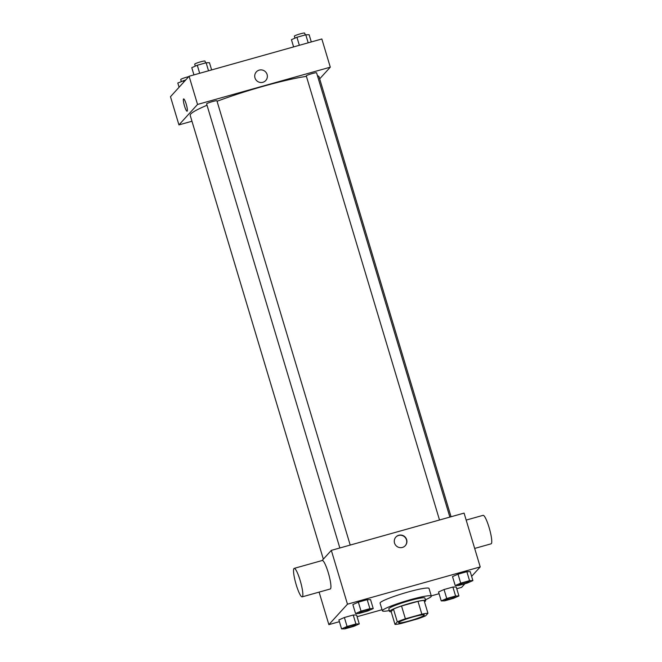 <?xml version="1.0" encoding="UTF-8"?>
<svg xmlns="http://www.w3.org/2000/svg" width="662" height="662" viewBox="0 0 662 662"><rect width="100%" height="100%" fill="white"/><g stroke="black" fill="none" stroke-linecap="round" stroke-linejoin="round"><path stroke-width="0.99" d="M398.706 622.429A13.447 1.39 -16.7 0 1 412.161 617.191A13.447 1.39 -16.7 0 1 424.35 614.981A13.447 1.39 -16.7 0 1 411.863 620.178A13.447 1.39 -16.7 0 1 398.582 622.71A13.447 1.39 -16.7 0 1 398.706 622.429M401.089 623.513L417.557 618.896A18.321 1.895 -16.7 0 0 425.633 615.817L427.942 613.277A18.321 1.895 -16.7 0 0 421.851 614.179L405.384 618.796A18.321 1.895 -16.7 0 0 397.308 621.875L394.999 624.415A18.321 1.895 -16.7 0 0 401.089 623.513M421.851 614.179L418.003 601.361L401.536 605.987L405.384 618.796M397.308 621.875L393.46 609.065L391.151 611.597L394.999 624.415M393.46 609.065A18.321 1.895 -16.7 0 1 401.536 605.987M418.003 601.361A18.321 1.895 -16.7 0 1 424.094 600.467L427.942 613.277M424.483 601.758A18.834 1.945 163.3 0 0 425.658 600.624A18.834 1.945 163.3 0 0 410.126 603.281A18.834 1.945 163.3 0 0 389.587 611.44A18.834 1.945 163.3 0 0 391.192 611.746M389.587 611.44L388.817 608.883A18.834 1.945 -16.7 0 1 388.983 608.486A18.834 1.945 -16.7 0 1 409.356 600.715A18.834 1.945 -16.7 0 1 424.888 598.059L425.658 600.624M389.33 610.587A25.553 2.64 -16.7 0 1 382.379 610.811A25.553 2.64 -16.7 0 1 382.603 610.281A25.553 2.64 -16.7 0 1 408.181 600.326A25.553 2.64 -16.7 0 1 431.334 596.123A25.553 2.64 -16.7 0 1 425.401 599.764M382.379 610.811L380.071 603.123A25.553 2.64 -16.7 0 1 380.294 602.594A25.553 2.64 -16.7 0 1 405.872 592.639A25.553 2.64 -16.7 0 1 429.026 588.435L431.334 596.123M472.9 580.599L470.21 571.629L466.859 571.695L458.013 574.177L452.518 576.594L455.216 585.564L458.559 585.506L467.405 583.023L472.9 580.599L469.548 580.665L460.711 583.148L455.216 585.564M458.923 595.949L456.234 586.979L452.891 587.045L444.045 589.528L438.55 591.952L441.24 600.922L444.591 600.856L453.429 598.374L458.923 595.949L455.58 596.015L446.734 598.498L441.24 600.922M456.763 588.733L461.613 587.368L464.947 583.71M471.625 576.37L480.223 566.92L347.476 604.191L328.865 624.638L339.407 621.676M357.099 616.711L382.048 609.71M431.26 595.891L439.072 593.698M373.236 608.585L370.546 599.615L367.195 599.673L358.357 602.155L352.863 604.58L355.552 613.55L358.895 613.484L367.741 611.001L373.236 608.585L369.884 608.643L361.047 611.125L355.552 613.55M359.267 623.935L356.57 614.965L353.227 615.023L344.381 617.505L338.886 619.93L341.575 628.9L344.927 628.842L353.773 626.351L359.267 623.935L355.916 623.993L347.07 626.475L341.575 628.9M480.223 566.92L464.079 513.1L331.331 550.37L347.476 604.191M394.527 543.047A6.388 6.264 -137.7 0 1 404.805 536.716A6.388 6.264 -137.7 0 1 399.219 547.491A6.388 6.264 -137.7 0 1 394.527 543.047M331.331 550.37L322.08 560.54M319.109 592.109L328.865 624.638M294.185 568.377L322.27 560.491A14.796 2.491 74.3 0 1 328.666 574.062A14.796 2.491 74.3 0 1 330.264 588.981L302.186 596.859A14.796 2.491 74.3 0 1 295.997 584.041A14.796 2.491 74.3 0 1 293.961 568.526A14.796 2.491 74.3 0 1 294.185 568.377A14.796 2.491 74.3 0 1 300.589 581.948A14.796 2.491 74.3 0 1 302.186 596.859M474.679 548.434L491.096 543.825A14.796 2.491 -105.7 0 0 491.328 543.676A14.796 2.491 -105.7 0 0 489.284 528.16A14.796 2.491 -105.7 0 0 483.094 515.334L466.172 520.084M395.777 537.147A6.388 6.264 -137.7 0 1 404.623 536.915A6.388 6.264 -137.7 0 1 405.227 545.745M323.346 559.15L190.201 115.362A67.251 6.943 -16.7 0 1 190.797 113.955A67.251 6.943 -16.7 0 1 207.024 105.258M217.07 101.278A67.251 6.943 -16.7 0 1 306.415 76.362M317.479 75.799A67.251 6.943 -16.7 0 1 319.034 76.709L451.054 516.757M439.51 520.001L306.283 75.915A5.379 0.554 -16.7 0 1 306.332 75.799A5.379 0.554 -16.7 0 1 311.711 73.705A5.379 0.554 -16.7 0 1 316.585 72.82L449.87 517.088M339.846 547.979L206.618 103.901A5.379 0.554 -16.7 0 1 206.668 103.785A5.379 0.554 -16.7 0 1 212.047 101.691A5.379 0.554 -16.7 0 1 216.921 100.806L350.215 545.074M319.672 78.852L330.297 67.176L197.549 104.447L178.939 124.895L191.963 121.237M197.549 104.447L189.092 76.254L321.84 38.984L330.297 67.176M254.978 77.901A6.388 6.264 -137.7 0 1 265.255 71.57A6.388 6.264 -137.7 0 1 259.67 82.345A6.388 6.264 -137.7 0 1 254.978 77.901M189.092 76.254L170.482 96.702L178.939 124.895M187.089 111.216A6.388 1.076 74.3 0 1 184.417 105.672A6.388 1.076 74.3 0 1 183.54 98.977A6.388 1.076 74.3 0 1 183.631 98.911A6.388 1.076 74.3 0 1 186.394 104.77A6.388 1.076 74.3 0 1 187.089 111.216A6.388 1.076 74.3 0 1 184.417 105.672A6.388 1.076 74.3 0 1 183.531 98.977A6.388 1.076 74.3 0 1 183.631 98.911M256.31 71.901A6.388 6.264 -137.7 0 1 265.255 71.57A6.388 6.264 -137.7 0 1 265.76 80.499M185.765 79.912L177.805 83.023L179.079 87.26M183.3 80.607L183.755 82.121M181.314 81.476L180.726 79.523A5.379 0.554 -16.7 0 1 180.776 79.415A5.379 0.554 -16.7 0 1 188.728 76.651M211.633 69.924L209.465 62.708L206.122 62.766L197.276 65.248L191.781 67.673L193.949 74.897M206.122 62.766L208.53 70.801M197.276 65.248L199.684 73.283M195.29 66.126L194.702 64.173A5.379 0.554 -16.7 0 1 194.744 64.065A5.379 0.554 -16.7 0 1 200.131 61.963A5.379 0.554 -16.7 0 1 205.005 61.078L205.559 62.923M311.297 41.946L309.129 34.722L305.778 34.788L296.94 37.271L291.445 39.695L293.605 46.911M305.778 34.788L308.194 42.815M296.94 37.271L299.348 45.297M294.946 38.148L294.367 36.195A5.379 0.554 -16.7 0 1 294.408 36.079A5.379 0.554 -16.7 0 1 299.795 33.985A5.379 0.554 -16.7 0 1 304.669 33.1L305.223 34.945M345.266 627.965L345.274 627.981A5.379 0.554 -16.7 0 1 345.324 627.874A5.379 0.554 -16.7 0 1 350.703 625.756A5.379 0.554 -16.7 0 1 355.577 624.87A5.379 0.554 -16.7 0 1 355.577 624.878A5.379 0.554 -16.7 0 1 350.587 626.972A5.379 0.554 -16.7 0 1 345.274 627.981A5.379 0.554 -16.7 0 1 345.266 627.965A5.379 0.554 -16.7 0 1 345.316 627.849A5.379 0.554 -16.7 0 1 350.703 625.772A5.379 0.554 -16.7 0 1 355.577 624.895L355.577 624.895M356.57 614.965L353.227 615.023L355.916 623.993M353.227 615.023L344.381 617.505L347.07 626.475M344.381 617.505L338.886 619.93M444.938 600.004L444.93 599.979A5.379 0.554 -16.7 0 1 444.93 599.979A5.379 0.554 -16.7 0 1 444.98 599.871A5.379 0.554 -16.7 0 1 450.367 597.778A5.379 0.554 -16.7 0 1 455.241 596.892A5.379 0.554 -16.7 0 1 455.241 596.901A5.379 0.554 -16.7 0 1 450.251 598.986A5.379 0.554 -16.7 0 1 444.938 600.004A5.379 0.554 -16.7 0 1 444.988 599.888A5.379 0.554 -16.7 0 1 450.367 597.794A5.379 0.554 -16.7 0 1 455.241 596.909L455.241 596.892M456.234 586.979L452.891 587.045L455.58 596.015M452.891 587.045L444.045 589.528L446.734 598.498M444.045 589.528L438.55 591.952M359.243 612.615L359.243 612.631A5.379 0.554 -16.7 0 1 359.292 612.516A5.379 0.554 -16.7 0 1 364.671 610.405A5.379 0.554 -16.7 0 1 369.545 609.52A5.379 0.554 -16.7 0 1 369.545 609.528A5.379 0.554 -16.7 0 1 364.555 611.622A5.379 0.554 -16.7 0 1 359.243 612.631A5.379 0.554 -16.7 0 1 359.243 612.615A5.379 0.554 -16.7 0 1 359.284 612.499A5.379 0.554 -16.7 0 1 364.679 610.422A5.379 0.554 -16.7 0 1 369.553 609.537L369.553 609.537M370.546 599.615L367.195 599.673L369.884 608.643M367.195 599.673L358.357 602.155L361.047 611.125M358.357 602.155L352.863 604.58M458.907 584.654A5.379 0.554 -16.7 0 1 458.956 584.538A5.379 0.554 -16.7 0 1 464.343 582.444A5.379 0.554 -16.7 0 1 469.217 581.559A5.379 0.554 -16.7 0 1 464.219 583.636A5.379 0.554 -16.7 0 1 458.907 584.654L458.907 584.629A5.379 0.554 -16.7 0 1 458.907 584.629A5.379 0.554 -16.7 0 1 458.948 584.521A5.379 0.554 -16.7 0 1 464.335 582.419A5.379 0.554 -16.7 0 1 469.209 581.534A5.379 0.554 -16.7 0 1 469.209 581.55M470.21 571.629L466.859 571.695L469.548 580.665M466.859 571.695L458.013 574.177L460.711 583.148M458.013 574.177L452.518 576.594"/></g></svg>
